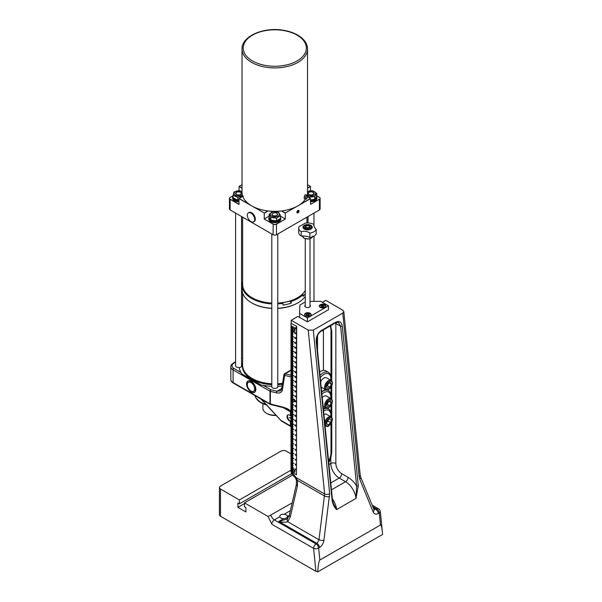 <?xml version="1.0" encoding="UTF-8"?>
<svg xmlns="http://www.w3.org/2000/svg" width="602" height="602" viewBox="0 0 602 602"><rect width="100%" height="100%" fill="white"/><g stroke="black" fill="none" stroke-linecap="round" stroke-linejoin="round"><path stroke-width="0.9" d="M293.814 331.047A1.49 0.858 -120 0 0 294.664 331.19C293.768 331.393 293.144 330.807 292.783 329.414L293.182 328.609A1.49 0.858 60 0 1 293.204 328.594A1.49 0.858 60 0 1 294.687 329.46A1.49 0.858 60 0 1 294.687 331.175A1.49 0.858 60 0 1 294.679 331.183A1.49 0.858 -120 0 0 294.664 329.467A1.49 0.858 -120 0 0 293.182 328.609A1.49 0.858 -120 0 0 292.873 329.294A1.49 0.858 -120 0 0 292.873 329.422M295.386 333.215L295.77 333.373L295.386 332.71L295.755 332.929L295.484 333.583M295.416 332.688L295.431 333.192M295.416 333.531L295.793 333.674M294.792 332.432L295.206 333.516L294.687 333.222L294.957 332.447L294.732 333.192L295.206 333.47M295.469 338.264L295.702 337.722L295.973 338.602L295.499 338.542L295.612 338.091L296.018 338.58M294.92 337.413L295.334 338.505L294.814 338.204L295.085 337.429L294.86 338.181L295.334 338.459M295.966 342.779L295.484 343.471L295.868 342.831L295.431 342.47L295.966 342.779M295.477 342.493L295.913 342.809L295.627 343.501M294.912 342.29L295.326 343.381L294.807 343.08L295.07 342.305L294.852 343.057L295.326 343.328M295.83 357.43L295.83 357.806M296.041 357.927L295.936 358.31L295.462 357.558L295.936 357.332L296.041 357.927M295.838 357.279L295.936 358.258M294.972 356.903L295.386 357.987L294.867 357.686L295.13 356.911L294.905 357.663L295.386 357.942M294.912 351.967L295.326 353.058L294.807 352.757L295.07 351.982L294.852 352.727L295.326 353.005M295.86 352.817L295.875 353.299L295.447 353.088L295.875 353.013L295.484 352.17L295.86 352.817M295.522 352.2L295.83 352.847M295.492 352.998L295.921 353.269M294.897 347.015L295.311 348.099L294.792 347.805L295.055 347.03L294.829 347.775L295.311 348.054M295.499 348.144L295.785 347.384L295.951 348.159L295.499 348.144L295.921 348.332M295.921 347.557L295.522 347.67M295.544 347.354L295.544 348.122M294.957 327.872L295.093 328.391L294.957 327.872M294.86 327.548L295.138 328.368M294.784 328.21L295.228 328.496M295.642 328.767L295.68 327.94M295.642 327.857L295.642 328.873L295.642 327.857L295.371 328.21L295.68 328.85L295.951 328.496M292.79 399.781L290.999 398.75L292.805 399.69M291.082 325.765L293.949 327.518L291.082 325.765M290.999 323.319L296.681 326.359L290.999 323.319L290.999 325.69L293.949 327.398M292.79 329.256L291.059 328.188M290.999 325.817L292.685 327.179L290.999 326.276L292.685 327.661L290.999 326.766L292.685 328.15L290.999 327.247L292.685 328.632L290.999 327.736L290.999 328.15L292.805 329.189M290.999 328.218L292.685 329.61L290.999 328.707L292.685 330.092L290.999 329.196L292.685 330.581L290.999 329.678L290.999 330.092L292.685 331.138L291.059 330.129M291.082 330.626L293.949 332.379L291.082 330.626M290.999 330.167L293.949 332.259M290.999 330.679L292.685 332.041L290.999 331.138L292.685 332.522L290.999 331.627L292.685 333.011L290.999 332.108L292.685 333.5L290.999 332.597L290.999 333.011L293.106 334.223L291.059 333.049M290.999 333.087L292.685 334.471L290.999 333.568L292.685 334.953L290.999 334.057L292.685 335.442L290.999 334.539L290.999 334.953L292.685 335.999L291.059 334.99M290.999 335.028L293.949 337.12L291.082 335.464M291.082 335.487L293.949 337.143M290.999 335.54L292.685 336.902L290.999 335.999L292.685 337.383L290.999 336.488L292.685 337.873L290.999 336.977L292.685 338.362L290.999 337.459L290.999 337.873L293.106 339.092L291.059 337.91M290.999 337.948L292.685 339.332L290.999 338.429L292.685 339.814L290.999 338.918L292.685 340.303L290.999 339.408L290.999 339.821L292.685 340.86L291.059 339.852M290.999 339.889L293.949 341.981L291.082 340.326M291.082 340.356L293.949 342.004M290.999 340.401L292.685 341.763L290.999 340.86L292.685 342.252L290.999 341.349L292.685 342.734L290.999 341.838L292.685 343.223L290.999 342.32L290.999 342.734L293.106 343.953L291.059 342.771M290.999 342.809L292.685 344.193L290.999 343.29L292.685 344.683L290.999 343.78L292.685 345.164L290.999 344.269L290.999 344.683L292.685 345.729L291.059 344.713M290.999 344.75L293.949 346.842L291.082 345.187M291.082 345.217L293.949 346.865M290.999 345.262L292.685 346.624L290.999 345.729L292.685 347.113L290.999 346.21L292.685 347.595L290.999 346.699L292.685 348.084L290.999 347.181L290.999 347.595L293.106 348.814L291.059 347.632M290.999 347.67L292.685 349.055L290.999 348.159L292.685 349.544L290.999 348.641L292.685 350.025L290.999 349.13L290.999 349.544L292.685 350.59L291.059 349.581M291.082 350.078L293.949 351.824L291.082 350.078M290.999 349.611L293.949 351.703M290.999 350.123L292.685 351.485L290.999 350.59L292.685 351.974L290.999 351.071L292.685 352.456L290.999 351.56L292.685 352.945L290.999 352.05L290.999 352.456L293.106 353.675L291.059 352.494M290.999 352.531L292.685 353.916L290.999 353.02L292.685 354.405L290.999 353.502L292.685 354.894L290.999 353.991L290.999 354.405L292.685 355.451L291.059 354.443M290.999 354.48L293.949 356.565L291.082 354.917M291.082 354.939L293.949 356.595M290.999 354.984L292.685 356.346L290.999 355.451L292.685 356.835L290.999 355.932L292.685 357.325L290.999 356.422L292.685 357.806L290.999 356.911L290.999 357.325L293.106 358.536L291.059 357.355M290.999 357.392L292.685 358.777L290.999 357.881L292.685 359.266L290.999 358.371L292.685 359.755L290.999 358.852L290.999 359.266L292.685 360.312L291.059 359.304M290.999 359.341L293.949 361.433L291.082 359.778M291.082 359.8L293.949 361.456M290.999 359.853L292.685 361.215L290.999 360.312L292.685 361.697L290.999 360.801L292.685 362.186L290.999 361.283L292.685 362.667L290.999 361.772L290.999 362.186L293.106 363.397L291.059 362.223M290.999 362.253L292.685 363.646L290.999 362.743L292.685 364.127L290.999 363.232L292.685 364.616L290.999 363.713L290.999 364.127L292.685 365.173L291.059 364.165M290.999 364.202L293.949 366.294L291.082 364.639M291.082 364.661L293.949 366.317M290.999 364.714L292.685 366.076L290.999 365.173L292.685 366.558L290.999 365.662L292.685 367.047L290.999 366.144L292.685 367.529L290.999 366.633L290.999 367.047L293.106 368.258L291.059 367.085M290.999 367.122L292.685 368.507L290.999 367.604L292.685 368.988L290.999 368.093L292.685 369.477L290.999 368.575L290.999 368.988L292.685 370.034L291.059 369.026M291.082 369.523L293.949 371.276L291.082 369.523M290.999 369.064L293.949 371.156M290.999 369.575L292.685 370.937L290.999 370.034L292.685 371.419L290.999 370.523L292.685 371.908L290.999 371.005L292.685 372.397L290.999 371.494L290.999 371.908L293.106 373.127L291.059 371.946M290.999 371.983L292.685 373.368L290.999 372.465L292.685 373.85L290.999 372.954L292.685 374.339L290.999 373.443L290.999 373.85L292.685 374.895L291.059 373.887M291.082 374.391L293.949 376.039L291.082 374.361M290.999 373.925L293.949 376.017M290.999 374.436L292.685 375.798L290.999 374.895L292.685 376.288L290.999 375.385L292.685 376.769L290.999 375.874L292.685 377.258L290.999 376.355L290.999 376.769L293.106 377.988L291.059 376.807M290.999 376.844L292.685 378.229L290.999 377.326L292.685 378.718L290.999 377.815L292.685 379.2L290.999 378.304L290.999 378.718L292.685 379.764L291.059 378.748M290.999 378.786L293.949 380.878L291.082 379.222M291.082 379.252L293.949 380.9M290.999 379.298L292.685 380.66L290.999 379.764L292.685 381.149L290.999 380.246L292.685 381.63L290.999 380.735L292.685 382.119L290.999 381.216L290.999 381.63L293.106 382.849L291.059 381.668M290.999 381.706L292.685 383.09L290.999 382.195L292.685 383.579L290.999 382.676L292.685 384.061L290.999 383.165L290.999 383.579L292.685 384.625L291.059 383.617M290.999 383.647L293.949 385.739L291.082 384.091M291.082 384.114L293.949 385.769M290.999 384.159L292.685 385.521L290.999 384.625L292.685 386.01L290.999 385.107L292.685 386.492L290.999 385.596L292.685 386.981L290.999 386.085L290.999 386.492L293.106 387.711L291.059 386.529M290.999 386.567L292.685 387.951L290.999 387.056L292.685 388.44L290.999 387.537L292.685 388.922L290.999 388.027L290.999 388.44L292.685 389.486L291.059 388.478M290.999 388.516L293.949 390.6L290.999 389.02L293.949 390.63M290.999 389.02L292.685 390.382L290.999 389.486L292.685 390.871L290.999 389.968L292.685 391.36L290.999 390.457L292.685 391.842L290.999 390.946L290.999 391.36L293.106 392.572L291.059 391.39M290.999 391.428L292.685 392.813L290.999 391.917L292.685 393.302L290.999 392.399L292.685 393.791L290.999 392.888L290.999 393.302L292.685 394.348L291.059 393.339M291.082 393.836L293.949 395.589L291.082 393.836M290.999 393.377L293.949 395.469M290.999 393.889L292.685 395.243L290.999 394.348L292.685 395.732L290.999 394.837L292.685 396.221L290.999 395.318L292.685 396.703L290.999 395.807L290.999 396.221L293.106 397.433L291.059 396.259M290.999 396.289L292.685 397.681L290.999 396.778L292.685 398.163L290.999 397.267L292.685 398.652L290.999 397.749L290.999 398.163L292.685 399.209L291.059 398.2M290.999 398.238L292.805 399.668M290.999 398.75L292.685 400.112L290.999 399.209L292.685 400.593L290.999 399.698L292.685 401.082L290.999 400.179L292.685 401.564L290.999 400.669L290.999 401.082L293.106 402.294L291.059 401.12M290.999 401.158L292.685 402.542L290.999 401.639L292.685 403.024L290.999 402.128L292.685 403.513L290.999 402.61L290.999 403.024L292.685 404.07L291.059 403.062M290.999 403.099L293.949 405.191L291.082 403.536M291.082 403.558L293.949 405.214M290.999 403.611L292.685 404.973L290.999 404.07L292.685 405.455L290.999 404.559L292.685 405.944L290.999 405.041L292.685 406.433L290.999 405.53L290.999 405.944L293.106 407.163L291.059 405.981M290.999 406.019L292.685 407.403L290.999 406.5L292.685 407.885L290.999 406.99L292.685 408.374L290.999 407.479L290.999 407.885L292.685 408.931L291.059 407.923M290.999 407.96L293.949 410.052L291.082 408.397M291.082 408.427L293.949 410.075M290.999 408.472L292.685 409.834L290.999 408.931L292.685 410.323L290.999 409.42L292.685 410.805L290.999 409.909L292.685 411.294L290.999 410.391L290.999 410.805L293.106 412.024L291.059 410.842M290.999 410.88L292.685 412.265L290.999 411.362L292.685 412.754L290.999 411.851L292.685 413.235L290.999 412.34L290.999 412.754L292.685 413.792L291.059 412.784M291.082 413.288L293.949 415.034L291.082 413.288M290.999 412.822L293.949 414.913M290.999 413.333L292.685 414.695L290.999 413.792L292.685 415.184L290.999 414.281L292.685 415.666L290.999 414.77L292.685 416.155L290.999 415.252L290.999 415.666L293.106 416.953L290.864 415.816L291.014 376.295M290.999 415.741L292.685 417.126L290.999 416.23L292.685 417.615L290.999 416.712L292.685 418.097L290.999 417.201L290.999 417.615L292.685 418.661L291.059 417.653M291.082 418.149L293.949 419.797L291.082 418.127M290.999 417.683L293.949 419.775M290.999 418.194L292.685 419.556L290.999 418.661L292.685 420.046L290.999 419.142L292.685 420.527L290.999 419.632L292.685 421.016L290.999 420.113L290.999 420.527L293.106 421.746L291.059 420.565M290.999 420.602L292.685 421.987L290.999 421.091L292.685 422.476L290.999 421.573L292.685 422.958L290.999 422.062L290.999 422.476L292.685 423.522L291.059 422.514M290.999 421.573L290.804 421.633A1.189 0.685 180 0 1 290.427 421.49L289.524 420.964A3.574 2.062 60 0 1 287.192 417.818A3.574 2.062 60 0 1 287.741 414.951A3.574 2.062 60 0 1 289.524 415.132L290.427 415.651A1.189 0.685 -0 0 0 290.804 415.801L290.864 415.816M290.999 422.551L293.949 424.636L291.082 422.988M291.082 423.01L293.949 424.666M290.999 423.055L292.685 424.418L290.999 423.522L292.685 424.907L290.999 424.004L292.685 425.396L290.999 424.493L292.685 425.877L290.999 424.982L290.999 425.396L293.106 426.607L291.059 425.426M290.999 425.463L292.685 426.848L290.999 425.953L292.685 427.337L290.999 426.434L292.685 427.826L290.999 426.923L290.999 427.337L292.685 428.383L291.059 427.375M290.864 421.648L291.059 426.404M290.999 427.412L293.949 429.504L291.082 427.849M291.082 427.871L293.949 429.527M290.999 427.924L292.685 429.279L290.999 428.383L292.685 429.768L290.999 428.872L292.685 430.257L290.999 429.354L292.685 430.739L290.999 429.843L290.999 430.257L293.106 431.468L291.059 430.295M290.999 430.325L292.685 431.717L290.999 430.814L292.685 432.198L290.999 431.303L292.685 432.687L290.999 431.784L290.999 432.198L292.685 433.244L291.059 432.236M291.082 432.733L293.949 434.486L291.082 432.733M290.999 432.274L293.949 434.366M290.999 432.785L292.685 434.147L290.999 433.244L292.685 434.629L290.999 433.733L292.685 435.118L290.999 434.215L292.685 435.6L290.999 434.704L290.999 435.118L293.106 436.33L291.059 435.156M290.999 435.186L292.685 436.578L290.999 435.675L292.685 437.06L290.999 436.164L292.685 437.549L290.999 436.646L290.999 437.06L292.685 438.106L291.059 437.097M291.082 437.594L293.949 439.347L291.082 437.594M290.999 437.135L293.949 439.227M290.999 437.646L292.685 439.008L290.999 438.106L292.685 439.49L290.999 438.595L292.685 439.979L290.999 439.076L292.685 440.468L290.999 439.565L290.999 439.979L293.106 441.191L291.059 440.017M290.999 440.054L292.685 441.439L290.999 440.536L292.685 441.921L290.999 441.025L292.685 442.41L290.999 441.507L290.999 441.921L292.685 442.967L291.059 441.958M290.999 441.996L293.949 444.088L291.082 442.432M291.082 442.455L293.949 444.11M290.999 442.508L292.685 443.87L290.999 442.967L292.685 444.351L290.999 443.456L292.685 444.84L290.999 443.945L292.685 445.329L290.999 444.426L290.999 444.84L293.106 446.059L291.059 444.878M290.999 444.916L292.685 446.3L290.999 445.397L292.685 446.789L290.999 445.886L292.685 447.271L290.999 446.375L290.999 446.789L292.685 447.828L291.059 446.819M290.999 446.857L293.949 448.949L291.082 447.294M291.082 447.324L293.949 448.972M290.999 447.369L292.685 448.731L290.999 447.828L292.685 449.22L290.999 448.317L292.685 449.702L290.999 448.806L292.685 450.191L290.999 449.288L290.999 449.702L293.106 450.921L291.059 449.739M290.999 449.777L292.685 451.161L290.999 450.266L292.685 451.651L290.999 450.747L292.685 452.132L290.999 451.237L290.999 451.651L292.685 452.696L291.059 451.688M290.999 451.718L293.949 453.81L290.999 452.23L293.949 453.833M290.999 452.23L292.685 453.592L290.999 452.696L292.685 454.081L290.999 453.178L292.685 454.563L290.999 453.667L292.685 455.052L290.999 454.149L290.999 454.563L293.106 455.782L291.059 454.6M290.999 454.638L292.685 456.023L290.999 455.127L292.685 456.512L290.999 455.609L292.685 456.993L290.999 456.098L290.999 456.512L292.685 457.558L291.059 456.549M291.082 457.046L293.949 458.792L291.082 457.046M290.999 456.587L293.949 458.671M290.999 457.091L292.685 458.453L290.999 457.558L292.685 458.942L290.999 458.039L292.685 459.424L290.999 458.528L292.685 459.913L290.999 459.017L290.999 459.424L293.106 460.643L291.059 459.461M290.999 459.499L292.685 460.884L290.999 459.988L292.685 461.373L290.999 460.47L292.685 461.862L290.999 460.959L290.999 461.373L292.685 462.419L291.059 461.41M290.999 461.448L293.949 463.532L291.082 461.884M291.082 461.907L293.949 463.563M290.999 461.952L292.685 463.314L290.999 462.419L292.685 463.803L290.999 462.9L292.685 464.292L290.999 463.389L292.685 464.774L290.999 463.879L290.999 464.292L293.106 465.504L291.059 464.323M290.999 464.36L292.685 465.745L290.999 464.849L292.685 466.234L290.999 465.338L292.685 466.723L290.999 465.82L290.999 466.234L292.685 467.28L291.059 466.272M290.999 466.309L293.949 468.401L291.082 466.746M291.082 466.768L293.949 468.424M292.79 470.26L291.059 469.191M290.999 466.821L292.685 468.183L290.999 467.28L292.685 468.665L290.999 467.769L292.685 469.154L290.999 468.251L292.685 469.635L290.999 468.74L290.999 469.154L292.805 470.192M290.999 469.221L292.685 470.613L290.999 469.711L292.685 471.095L290.999 470.2L292.685 471.584L290.999 470.681L290.999 471.095L292.685 472.141L291.059 471.133M295.838 362.193L296.011 362.855L295.499 362.803L295.936 362.855L295.755 362.404M295.725 362.886L295.672 362.472M295.499 362.803L296.026 362.983M294.98 361.697L295.394 362.788L294.875 362.487L295.183 361.689L295.394 362.69M296.049 367.912L295.529 367.724L295.717 366.889L296.049 367.912M295.635 366.942L295.943 367.506M295.86 367.551L296.049 367.927M295.416 367.551L294.897 367.363L295.003 366.573L295.311 367.137M295.228 367.19L295.085 366.528M296.011 372.796L295.77 371.78L296.011 372.796L295.597 372.661M295.597 371.908L295.748 372.646M295.416 372.442L294.897 372.254L295.003 371.464L294.98 372.209L295.416 372.457L295.311 372.028M295.228 372.081L295.085 371.419M295.951 382.059L295.785 381.593L296.064 382.097L295.59 382.368L296.033 382.104L295.612 381.465M295.68 381.42L295.695 381.916M295.59 382.368L296.056 382.398M295.386 382.15L295.153 381.134L295.386 382.15L294.972 382.007M294.972 381.262L295.13 381.999M296.033 387.206L295.507 386.431L296.018 386.717L295.763 387.342L296.124 387.154M295.59 386.386L295.845 387.289M295.356 386.981L295.115 385.965L295.356 386.981L294.942 386.845M294.942 386.093L295.093 386.83M295.499 391.165L296.018 391.368L295.672 392.12L295.499 391.052L296.033 391.36L295.717 392.045M295.356 391.834L295.115 390.826L295.356 391.834L294.942 391.699M294.942 390.946L295.093 391.691M295.838 405.989L295.838 406.365M296.049 406.485L295.951 406.869L295.469 406.252L295.845 405.838L295.951 406.531M295.853 405.838L295.951 406.771M295.356 406.425L295.115 405.409L295.356 406.425L294.942 406.282M294.942 405.537L295.093 406.275M295.845 410.797L295.951 411.64L295.725 410.993M295.732 411.49L295.687 411.076M295.514 411.414L296.033 411.587M295.364 411.271L295.13 410.255L295.364 411.271L294.95 411.128M294.95 410.383L295.108 411.121M296.003 416.516L295.484 416.328L295.672 415.493L296.003 416.516M295.59 415.538L295.898 416.102M295.815 416.155L296.003 416.531M295.326 416.14L295.093 415.124L295.326 416.14L294.92 416.005M294.92 415.252L295.07 415.99M296.011 421.4L295.77 420.392L296.011 421.4L295.597 421.265M295.597 420.512L295.748 421.249M295.379 421.039L295.138 420.023L295.379 421.039L294.965 420.896M294.965 420.151L295.115 420.888M295.657 430.535L295.687 430.137M295.319 430.445L295.74 430.581L295.499 429.963L295.778 430.573L295.304 430.851L295.763 430.881M295.394 429.896L295.401 430.4M295.605 434.855L295.574 435.291M295.522 435.728L295.462 435.163L295.875 435.645M295.326 435.329L295.514 434.81L295.853 435.156M295.236 439.633L295.755 439.836L295.401 440.589L295.236 439.52L295.77 439.829L295.447 440.513M295.59 454.487L295.59 454.864M295.8 454.984L295.702 455.368L295.221 454.758L295.597 454.337L295.702 455.029M295.605 454.337L295.702 455.27M295.582 459.296L295.68 460.139L295.454 459.492M295.469 459.988L295.416 459.582M295.243 459.913L295.763 460.086M295.364 464.044L295.778 465.135L295.258 464.834L295.567 464.037L295.258 464.699M295.341 464.654L295.778 465.037M295.725 469.838L295.311 468.86L295.725 469.838M295.311 468.95L295.462 469.688M295.311 469.703L295.725 469.846M295.672 449.927L295.687 450.401L295.258 450.198L295.732 450.1L295.296 449.28L295.672 449.927M295.379 449.333L295.687 449.927M295.258 450.198L295.77 450.356M295.529 445.45L295.71 445.059L295.717 445.57L295.416 445.314M295.341 445.36L295.341 444.592L295.702 445.074M295.8 444.743L295.364 444.886M295.251 444.946L295.627 444.6M295.334 444.901L295.8 445.525M295.341 425.87L295.108 424.854L295.341 425.87L294.927 425.727M294.927 424.982L295.085 425.719M295.748 426.118L295.958 425.441M295.748 425.215L295.748 426.224L295.748 425.215L295.838 426.178L296.101 425.825M295.838 425.162L296.018 425.87M293.189 399.103A1.49 0.858 60 0 1 293.204 399.096A1.49 0.858 60 0 1 294.942 400.586L295.093 401.414M293.814 401.549A1.49 0.858 -120 0 0 294.664 401.692A1.49 0.858 60 0 1 294.679 401.684A1.49 0.858 60 0 0 294.829 401.557A1.49 0.858 60 0 0 294.942 401.353A1.49 0.858 60 0 1 294.942 401.353A1.49 0.858 60 0 0 294.965 400.684A1.49 0.858 60 0 0 294.942 400.586L295.115 400.548M294.942 401.421L295.356 401.564M295.74 401.79L295.552 400.804L296.011 401.067M295.514 401.722L296.026 401.88M295.401 396.741L295.161 395.725L295.401 396.741L294.988 396.605M294.988 395.853L295.138 396.59M295.815 396.996L295.996 396.605L296.003 397.117L295.702 396.861M295.635 396.906L295.635 396.139L295.996 396.62M296.094 396.289L295.657 396.432M295.717 396.093L296.094 397.072M295.409 377.266L294.89 377.078L294.995 376.288L295.296 376.852M295.213 376.905L295.078 376.242M295.778 377.507L295.981 376.829M295.778 376.596L295.778 377.612L295.778 376.596L295.507 376.95L295.86 377.559L296.124 377.213M295.86 376.551L296.041 377.258M296.681 326.359L296.47 474.782L296.47 326.48M296.47 474.782L290.999 471.622L290.999 471.17M291.21 471.742L291.917 474.338L295.454 477.95L296.47 480.434L296.342 484.693A3.574 1.37 12.9 0 0 297.403 486.032L297.584 480.449L296.47 480.426M322.371 302.294L325.735 300.353L342.749 310.173L343.802 311.527L342.764 313.1L313.288 330.114L308.216 330.107L291.21 320.287L291.21 323.199M308.909 315.463L308.698 313.958L309.563 314.816L308.698 315.674L306.982 315.674L306.125 314.816L306.982 313.958L308.698 313.958M308.698 315.17L306.982 315.17L306.982 313.958M305.635 315.967A2.98 1.716 180 0 1 304.86 314.816A2.98 1.716 180 0 1 307.84 313.093A2.98 1.716 180 0 1 310.82 314.816A2.98 1.716 180 0 1 310.045 315.967M299.63 317.367L307.419 321.867L307.419 317.976L299.63 313.476L299.63 317.367M310.015 305.063A2.829 1.633 180 0 1 310.459 305.944A2.829 1.633 180 0 1 307.63 307.577A2.829 1.633 180 0 1 304.8 305.944A2.829 1.633 180 0 1 305.252 305.063M310.158 313.236A3.273 1.889 180 0 1 311.114 314.568A3.273 1.889 180 0 1 307.84 316.464A3.273 1.889 180 0 1 304.567 314.568A3.273 1.889 180 0 1 306.591 312.822A3.273 1.889 180 0 1 310.158 313.236M324.892 304.725A3.273 1.889 180 0 1 325.855 306.064A3.273 1.889 180 0 1 322.582 307.953A3.273 1.889 180 0 1 319.301 306.064A3.273 1.889 180 0 1 321.325 304.319A3.273 1.889 180 0 1 324.892 304.725M310.015 301.414L320.685 301.324L328.474 305.816L328.474 309.706L307.419 321.867M328.474 305.816L307.419 317.976M299.63 313.476L299.841 305.086L305.252 301.971M291.21 320.287L297.817 316.464L300.263 317.728M331.777 422.341L331.777 452.621L330.791 457.783A14.884 8.594 -60 0 1 328.737 462.577M330.317 325.863A14.884 8.594 -60 0 1 330.791 326.705L331.777 331.062L331.777 381.051M331.777 385.874L331.777 399.284M331.777 404.108L331.777 417.517M319.843 560.026L380.479 525.012C381.224 524.718 381.849 527.006 382.36 531.882L382.579 534.463L317.736 571.9C318.255 564.744 318.955 560.786 319.843 560.026L318.639 548.001L319.519 547.489C321.897 545.939 323.357 543.546 323.914 540.318A3.574 1.121 -172.6 0 1 318.992 539.768L317.013 543.478L316.133 543.99L274.369 519.88L279.787 516.749C279.84 514.921 281.277 514.093 284.099 514.258A3.868 2.235 180 0 1 287.5 516.426C287.297 517.743 285.98 518.503 283.55 518.706A3.868 2.235 180 0 1 279.787 516.749L279.757 516.463M289.284 515.395L287.5 516.471M287.523 518.879L278.831 521.43C282.428 522.318 285.416 522.423 287.794 521.753L290.322 516.862L297.403 486.032M328.609 461.267A14.884 8.594 120 0 0 331.002 452.17L331.002 423.755M331.002 416.847L331.002 405.522M331.002 398.614L331.002 387.282M331.002 380.381L331.002 330.618A14.884 8.594 120 0 0 330.009 326.043M317.525 335.412L317.525 350.642M323.417 370.463L323.417 331.348A4.169 2.408 120 0 0 323.123 330.024M244.472 503.588L237.94 507.358L237.94 502.979L239.415 503.829L239.415 499.938L291.029 470.139M291.436 473.797L239.415 503.829M292.79 474.955L244.472 502.858L244.472 506.749L245.94 507.599L245.94 511.978L237.94 507.358M239.415 499.938L220.467 489.005A3.574 2.062 180 0 1 219.421 487.545A3.574 2.062 180 0 1 220.467 486.085L281.104 451.079A3.574 2.062 180 0 1 286.153 451.079L290.999 453.87M292.158 502.903L268.146 516.531L244.472 502.858M219.421 487.545L219.421 514.77A3.574 2.062 0 0 0 220.467 516.23L315.907 571.328L317.736 571.9M342.764 313.1L359.146 476.641A3.574 1.798 -5.7 0 0 360.199 475.189L360.568 476.799A3.574 2.318 -22.2 0 0 360.568 476.792A3.574 2.318 -22.2 0 0 360.545 476.739M330.791 457.783L330.791 463.472A11.912 6.878 -120 0 0 339.212 478.063L345.54 481.713A14.884 8.594 60 0 1 355.985 498.418L358.288 485.829L342.282 326.073C341.484 321.897 339.28 320.625 335.668 322.251L321.348 330.513C317.818 333.019 316.095 336.556 316.178 341.146L332.184 500.902A1.189 0.602 -5.7 0 0 332.53 500.42L333.463 503.739L336.616 509.601L355.985 498.418L356.61 485.949A1.189 0.602 -5.7 0 0 358.288 485.829M323.914 540.318L329.67 493.655A3.574 1.798 174.3 0 1 324.636 494.024L318.992 539.768L287.794 521.753A3.574 2.25 44.7 0 1 287.673 518.698A3.574 2.25 44.7 0 1 287.711 518.661M332.53 500.42L316.524 340.664A1.189 0.602 174.3 0 1 316.524 340.664A1.189 0.602 174.3 0 1 316.178 341.146M335.668 322.251A1.189 0.685 -120 0 1 335.427 322.92C335.081 322.499 339.302 322.175 338.617 322.627L340.604 326.194A1.189 0.602 -5.7 0 0 342.282 326.073M268.146 516.531L271.841 524.252A3.574 2.062 -60 0 1 274.369 519.88A5.358 3.093 -120 0 1 270.877 515.184M296.342 484.663A3.574 1.37 12.9 0 0 296.334 484.685L289.261 515.515M286.838 519.323L289.261 515.523A3.574 1.37 12.9 0 0 290.322 516.862M329.61 496.642A3.574 1.121 -172.6 0 1 324.689 496.093L297.584 480.449L295.906 477.431L295.447 477.943M359.146 476.641L359.77 479.237A3.574 2.318 -22.2 0 0 360.568 476.799L373.917 509.465A3.574 2.318 -22.2 0 0 373.917 509.465L373.917 509.563M359.77 479.237L373.112 511.911A3.574 2.318 -22.2 0 0 373.917 509.473M372.781 506.681L376.762 508.983L373.977 509.601M320.369 307.456A2.98 1.716 180 0 1 319.602 306.305A2.98 1.716 180 0 1 322.582 304.589A2.98 1.716 180 0 1 325.554 306.305L325.554 306.847M325.554 306.305A2.98 1.716 180 0 1 324.787 307.456M324.064 305.808L324.064 306.802L322.582 307.298L321.092 306.802L321.092 305.808L322.582 305.312L324.064 305.808L324.064 306.802M324.064 307.028L322.582 306.531L321.092 307.028M321.092 306.802L321.092 305.808M322.582 306.531L322.582 305.312M293.204 469.598L293.182 469.613A1.49 0.858 60 0 1 293.204 469.598A1.49 0.858 60 0 1 294.687 470.463A1.49 0.858 60 0 1 294.687 472.179A1.49 0.858 60 0 1 294.679 472.186A1.49 0.858 -120 0 0 294.664 470.471A1.49 0.858 -120 0 0 293.182 469.613A1.49 0.858 -120 0 0 292.873 470.297A1.49 0.858 -120 0 0 292.873 470.425M306.486 198.961L304.228 198.818L304.266 196.809L305.079 194.755L307.231 195.033L307.381 196.079A2.084 0.655 103.4 0 0 307.344 195.552A2.084 0.655 103.4 0 0 307.012 195.101L307.381 196.079A2.084 0.655 103.4 0 1 306.96 198.111A2.084 0.655 103.4 0 1 306.546 198.886L306.162 199.164A2.084 0.655 103.4 0 0 306.546 198.886M305.598 199.142L305.786 198.178A2.084 0.655 103.4 0 0 306.162 199.164M305.786 198.178L306.215 196.147A2.084 0.655 103.4 0 0 305.786 198.178M304.266 196.809L305.635 197.132M306.215 196.147L306.448 195.078L307.012 195.101A2.084 0.655 103.4 0 0 306.215 196.147M305.079 194.755L306.448 195.078M305.44 199.104A32.749 18.91 180 0 1 299.834 204.627A32.749 18.91 180 0 1 295.891 206.907A32.749 18.91 180 0 1 281.706 210.926A32.749 18.91 180 0 1 267.867 210.926A32.749 18.91 180 0 1 262.254 209.91A32.749 18.91 180 0 1 253.683 206.907A32.749 18.91 180 0 1 249.74 204.627A32.749 18.91 180 0 1 242.772 196.44A32.749 18.91 180 0 1 242.034 192.444L242.034 49.01A32.749 18.91 -0 0 0 262.254 66.476A32.749 18.91 -0 0 0 307.539 49.01C307.374 43.826 304.469 39.416 298.803 35.766C294.431 33.012 289.156 31.161 282.985 30.205C263.413 26.864 241.507 36.308 242.034 49.01M307.539 49.01L307.539 192.444A32.749 18.91 180 0 1 307.231 195.04M307.329 196.741L310.406 198.525L299.834 204.627M267.867 210.926L264.263 213.01L253.683 206.907M249.74 204.627L239.167 198.525L242.772 196.44M295.891 206.907L285.31 213.01L281.706 210.926M307.539 184.709L310.406 186.364L307.539 188.027M242.034 188.027L239.167 186.364L242.034 184.709M310.406 186.364L310.579 190.744M316.772 195.778L319.421 197.305A2.385 1.377 180 0 1 320.121 198.276A2.385 1.377 180 0 1 319.421 199.254L310.579 204.356L310.406 198.525M319.421 199.254L319.421 209.947A2.385 1.377 -0 0 0 320.121 208.977L320.121 198.276M319.421 209.947L276.468 234.742L276.468 224.147L285.31 219.038L276.386 223.997A2.265 1.309 180 0 1 273.188 223.997L264.263 219.038L273.105 224.147A2.385 1.377 -0 0 0 276.468 224.147L276.386 223.997M273.188 223.997L273.105 234.742A2.385 1.377 -0 0 0 276.468 234.742M273.105 234.742L230.152 209.947L230.152 199.345L238.994 204.454L238.994 198.622L264.263 213.01M238.994 204.259L230.235 199.202A2.265 1.309 180 0 1 230.235 197.358L230.152 197.403A2.385 1.377 -0 0 0 229.452 198.374L229.452 208.977A2.385 1.377 -0 0 0 230.152 209.947M264.263 219.038L264.263 213.206L268.146 210.963M248.393 212.852L249.025 212.483A5.207 3.01 60 0 1 254.232 215.493A5.207 3.01 60 0 1 254.232 221.513L253.6 221.875A5.207 3.01 60 0 1 250.349 221.175A5.207 3.01 60 0 1 247.482 216.607A5.207 3.01 60 0 1 248.393 212.852A5.207 3.01 60 0 1 253.6 215.855A5.207 3.01 60 0 1 253.6 221.875M307.539 188.215L310.579 186.462M238.994 190.676L239.167 186.364M238.994 186.462L242.034 188.215M281.427 210.963L285.31 213.206L285.31 219.038M285.31 213.01L310.579 198.622M297.945 212.845A1.467 0.843 -60 0 1 297.215 212.92A1.467 0.843 -60 0 1 297.215 211.227A1.467 0.843 -60 0 1 298.675 210.384A1.467 0.843 -60 0 1 298.901 211.558A1.467 0.843 -60 0 1 297.945 212.845M230.235 197.358L233.207 195.642M229.452 198.374A2.385 1.377 -0 0 0 230.152 199.345L230.235 199.202M238.994 201.708A5.952 3.439 180 0 1 237.173 201.617A5.952 3.439 180 0 1 232.62 198.276L232.62 197.546A5.952 3.439 -0 0 0 237.173 200.887A5.952 3.439 -0 0 0 238.994 200.978M285.228 218.895L280.487 216.156M269.086 216.156L264.346 218.895M280.743 218.458L280.743 219.188A5.952 3.439 180 0 1 280.69 219.632A5.952 3.439 180 0 1 274.399 222.62A5.952 3.439 180 0 1 268.831 219.188L268.831 218.458A5.952 3.439 -0 0 0 274.399 221.89A5.952 3.439 -0 0 0 280.69 218.902A5.952 3.439 -0 0 0 280.743 218.458A5.952 3.439 -0 0 0 280.487 217.457M310.579 200.978A5.952 3.439 -0 0 0 315.012 200.09A5.952 3.439 -0 0 0 316.953 197.546L316.953 198.276A5.952 3.439 180 0 1 315.012 200.82A5.952 3.439 180 0 1 310.579 201.708M297.93 212.815A1.467 0.843 -60 0 1 297.915 212.83A1.467 0.843 -60 0 1 297.2 212.905M298.66 210.376A1.467 0.843 -60 0 1 298.953 211.031A1.467 0.843 -60 0 1 298.953 211.054L298.953 211.069A1.422 0.82 -60 0 1 297.945 212.807L297.945 212.807A1.422 0.82 -60 0 1 296.952 212.07A1.422 0.82 -60 0 1 298.216 210.376A1.422 0.82 -60 0 1 298.953 211.069M291.33 303.092A32.749 18.91 180 0 1 283.075 305.063L282.729 302.64A31.861 18.391 -0 0 0 290.984 300.661L291.33 303.092L289.855 301.03M271.811 303.069A32.154 18.564 180 0 1 252.05 297.712L252.05 297.712A32.154 18.564 180 0 1 242.629 284.58L242.629 217.149M305.252 290.533A32.154 18.564 180 0 1 297.523 297.712A32.154 18.564 180 0 1 277.763 303.069M271.811 303.137A31.861 18.391 180 0 1 252.261 297.832L252.261 297.832A31.861 18.391 180 0 1 252.155 297.772M282.729 302.64A31.861 18.391 180 0 1 277.763 303.137M297.418 297.772A31.861 18.391 180 0 1 297.313 297.832A31.861 18.391 180 0 1 290.984 300.661M291.33 301.391A32.749 18.91 -0 0 0 303.054 294.619L302.776 294.31A32.455 18.737 180 0 1 291.217 300.985M302.776 294.31L302.294 294.197M282.963 302.957A32.455 18.737 180 0 1 277.763 303.483M271.811 303.483A32.455 18.737 180 0 1 242.629 282.293M242.629 281.48A32.749 18.91 -0 0 0 242.034 285.07A32.749 18.91 -0 0 0 271.811 303.897M277.763 303.897A32.749 18.91 -0 0 0 283.075 303.363M305.252 296.395A32.749 18.91 180 0 1 297.945 302.814A32.749 18.91 180 0 1 277.763 308.277M271.811 308.277A32.749 18.91 180 0 1 251.628 302.814A32.749 18.91 180 0 1 242.034 289.442L242.034 285.07M305.252 293.716A32.749 18.91 180 0 1 303.054 296.319L303.054 294.619M251.734 302.874A32.455 18.737 -0 0 0 251.839 302.934A32.455 18.737 -0 0 0 271.811 308.344M277.763 308.344A32.455 18.737 -0 0 0 297.734 302.934A32.455 18.737 -0 0 0 297.839 302.874M305.252 291.263L304.853 291.172M251.945 302.994A32.154 18.564 -0 0 0 271.811 308.42M277.763 308.42A32.154 18.564 -0 0 0 297.629 302.994M271.811 383.783A32.154 18.564 180 0 1 252.05 378.425A32.154 18.564 180 0 1 248.024 375.588A32.154 18.564 180 0 1 242.629 365.294L242.629 293.031M282.571 383.308A32.154 18.564 180 0 1 277.763 383.783M282.564 383.376A31.861 18.391 180 0 1 277.763 383.85M271.811 383.85A31.861 18.391 180 0 1 252.261 378.545A31.861 18.391 180 0 1 252.155 378.485M271.811 384.196A32.455 18.737 180 0 1 251.839 378.786A32.455 18.737 180 0 1 242.335 365.534A32.455 18.737 180 0 1 242.629 363.006M282.504 383.737A32.455 18.737 180 0 1 277.763 384.196M271.811 384.686A32.455 18.737 180 0 1 251.839 379.275A32.455 18.737 180 0 1 242.335 366.024A32.455 18.737 180 0 1 242.335 365.783M282.428 384.234A32.455 18.737 180 0 1 277.763 384.686M297.237 212.265L298.14 210.723L298.652 211.031L298.457 211.957L297.749 212.574L297.237 212.265M298.133 210.73L298.652 211.031M297.433 211.362L298.457 211.957M241.552 358.348L242.629 357.693L241.552 358.31M241.552 216.532L241.552 366.024A2.98 1.716 180 0 1 239.212 367.702M271.811 386.341A35.729 20.626 180 0 1 263.059 385.265L261.268 385.122L241.711 373.827L241.033 372.548A35.729 20.626 180 0 1 239.175 367.461A2.98 1.716 180 0 1 235.593 365.783L235.593 213.093M282.15 385.965A35.729 20.626 180 0 1 277.763 386.341M281.638 389.216L280.524 390.788L276.943 391.247A1.189 0.376 103.7 0 0 276.484 392.85C279.734 393.43 281.691 392.489 282.353 390.028L284.663 375.4L290.864 376.92M290.999 375.227L285.13 373.797A1.189 0.376 103.7 0 0 284.663 375.4A1.189 0.73 -171 0 1 283.948 374.579L281.638 389.208A1.189 0.73 9 0 0 282.353 390.028M290.999 418.533L289.103 417.442L290.999 418.435M289.103 417.442L290.999 418.292M287.959 414.853A3.574 2.062 -120 0 0 287.673 417.765A3.574 2.062 -120 0 0 289.946 420.723L290.999 421.332M281.36 420.948L261.742 399.495M256.181 398.283A19.61 11.318 -0 0 0 263.066 403.784A19.61 11.318 -0 0 0 266.475 404.965M290.804 415.801L290.804 411.911C290.277 410.015 287.357 408.329 282.045 406.854A1.189 0.376 103.7 0 0 282.225 407.373L288.11 409.623L290.427 411.76L290.427 415.651M251.207 392.037A6.547 3.785 60 0 1 246.925 386.266A6.547 3.785 60 0 1 247.934 381.013A6.547 3.785 60 0 1 254.48 384.798A6.547 3.785 60 0 1 254.48 392.361A6.547 3.785 60 0 1 251.207 392.037M248.152 380.908A6.547 3.785 -120 0 0 247.407 386.213A6.547 3.785 -120 0 0 251.628 391.797A6.547 3.785 -120 0 0 254.684 392.226M248.393 382.3L249.025 381.931A5.207 3.01 60 0 1 254.232 384.941A5.207 3.01 60 0 1 254.232 390.954L253.6 391.323A5.207 3.01 60 0 1 247.941 387.432A5.207 3.01 60 0 1 248.393 382.3A5.207 3.01 60 0 1 253.6 385.303A5.207 3.01 60 0 1 253.6 391.323M277.763 233.997L277.763 386.687A2.98 1.716 180 0 1 274.783 388.41A2.98 1.716 180 0 1 271.811 386.687L271.811 233.997M233.207 196.056A5.952 3.439 -0 0 0 232.62 197.546M238.994 200.564A5.659 3.266 180 0 1 237.241 200.481A5.659 3.266 180 0 1 233.207 196.275M316.953 197.546A5.952 3.439 -0 0 0 316.637 196.448M316.539 196.651A5.659 3.266 180 0 1 314.808 199.721A5.659 3.266 180 0 1 310.579 200.564M269.229 217.224A5.952 3.439 -0 0 0 268.831 218.458M280.434 218.406A5.659 3.266 180 0 1 280.397 218.631A5.659 3.266 180 0 1 273.729 221.423A5.659 3.266 180 0 1 269.305 217.412M243.261 196.041L237.895 197.373L233.207 195.364L233.207 198.035L237.895 200.052L238.994 200.007M233.207 195.364L233.885 192.008L239.25 190.676L242.034 191.511M237.895 197.373L237.895 200.052M242.034 191.707A4.553 2.634 -0 0 0 234.554 192.181A4.553 2.634 -0 0 0 238.046 196.026A4.553 2.634 -0 0 0 242.313 194.92M235.615 193.219A2.98 1.716 -0 0 0 236.466 194.634A2.98 1.716 -0 0 0 241.093 194.333A2.98 1.716 -0 0 0 239.566 191.797A2.98 1.716 -0 0 0 235.615 193.219M236.639 192.347A2.792 1.61 -0 0 0 236.601 192.369A2.792 1.61 -0 0 0 236.601 194.642A2.792 1.61 -0 0 0 240.544 194.642A2.792 1.61 -0 0 0 240.544 192.369A2.792 1.61 -0 0 0 240.507 192.347M236.676 194.514A2.679 1.55 180 0 1 236.676 192.324A2.679 1.55 180 0 1 240.469 192.324A2.679 1.55 180 0 1 240.469 194.514A2.679 1.55 180 0 1 236.676 194.514M314.68 199.322L316.772 196.169L316.772 193.498L314.68 196.643L314.68 199.322L310.579 199.992M314.68 196.643L308.909 197.178L308.909 197.652M307.321 191.398L313.093 190.872L316.772 193.498M308.909 197.178L307.366 195.718M307.261 194.92A4.553 2.634 -0 0 0 313.687 195.537A4.553 2.634 -0 0 0 314.605 191.812A4.553 2.634 -0 0 0 308.134 191.376A4.553 2.634 -0 0 0 307.539 191.707M313.311 192.331A2.98 1.716 -0 0 0 309.007 192.136A2.98 1.716 -0 0 0 308.894 194.634A2.98 1.716 -0 0 0 312.995 194.694A2.98 1.716 -0 0 0 313.311 192.331M309.067 192.347A2.792 1.61 -0 0 0 309.029 192.369A2.792 1.61 -0 0 0 309.029 194.642A2.792 1.61 -0 0 0 312.972 194.642A2.792 1.61 -0 0 0 312.972 192.369A2.792 1.61 -0 0 0 312.935 192.347M309.104 194.514A2.679 1.55 180 0 1 309.104 192.324A2.679 1.55 180 0 1 312.897 192.324A2.679 1.55 180 0 1 312.897 194.514A2.679 1.55 180 0 1 309.104 194.514M269.086 214.184L269.086 216.855L270.817 220.084L276.514 220.829L280.487 218.353L280.487 215.682L276.514 218.157L270.817 217.405L269.086 214.184L273.06 211.708L278.756 212.453L280.487 215.682M270.817 217.405L270.817 220.084M276.514 218.157L276.514 220.829M276.137 216.833A4.553 2.634 -0 0 0 277.883 212.393A4.553 2.634 -0 0 0 270.343 213.74A4.553 2.634 -0 0 0 276.137 216.833M271.946 214.831A2.98 1.716 -0 0 0 272.683 215.539L271.946 214.831M272.856 213.251A2.792 1.61 -0 0 0 272.811 213.274A2.792 1.61 -0 0 0 272.811 215.554A2.792 1.61 -0 0 0 276.762 215.554A2.792 1.61 -0 0 0 276.762 213.274A2.792 1.61 -0 0 0 276.717 213.251M272.894 215.418A2.679 1.55 180 0 1 272.894 213.228A2.679 1.55 180 0 1 276.679 213.228A2.679 1.55 180 0 1 276.679 215.418A2.679 1.55 180 0 1 272.894 215.418M319.67 372.006A11.017 6.359 -60 0 1 325.983 370.945L328.511 372.405A11.017 6.359 120 0 0 320.001 375.377M321.626 391.593A11.017 6.359 120 0 0 323.003 390.939L323.838 390.457A9.828 5.674 -60 0 1 321.603 391.323M320.234 377.665A9.828 5.674 -60 0 1 327.247 373.473A9.828 5.674 -60 0 1 330.791 378.425L330.791 377.446A11.017 6.359 120 0 0 328.511 372.405M330.791 378.425A9.828 5.674 -60 0 1 330.641 380.171M325.283 389.449A9.828 5.674 -60 0 1 323.838 390.457M320.655 381.901A5.358 3.093 -60 0 1 326.525 377.793L331.07 380.419A5.358 3.093 120 0 0 326.186 382.774A5.358 3.093 120 0 0 324.99 388.952A5.358 3.093 120 0 0 325.712 389.697L321.175 387.086M327.541 388.463L326.472 386.567L327.819 383.451L330.25 382.24L331.318 384.136L329.964 387.252L327.541 388.463M326.713 386.01L327.443 385.792L328.797 382.676M329.061 382.834L331.318 384.136M327.443 385.792L329.964 387.252M321.882 394.107A9.828 5.674 -60 0 1 330.791 396.658L330.791 395.68A11.017 6.359 120 0 0 328.511 390.638A11.017 6.359 120 0 0 321.679 392.083M330.791 396.658A9.828 5.674 -60 0 1 330.641 398.404M325.283 407.682A9.828 5.674 -60 0 1 323.838 408.69A9.828 5.674 -60 0 1 323.364 408.946M322.236 397.636A5.358 3.093 -60 0 1 326.525 396.026L331.07 398.652A5.358 3.093 120 0 0 326.344 400.789A5.358 3.093 120 0 0 324.839 406.869A5.358 3.093 120 0 0 325.712 407.93L323.116 406.433M327.345 406.643L326.495 404.499L328.045 401.444L330.445 400.526L331.288 402.67L329.745 405.725L327.345 406.643M326.547 404.401L327.217 404.266L328.745 401.173M328.767 401.21L331.288 402.67M327.217 404.266L329.745 405.725M323.575 411.038A9.828 5.674 -60 0 1 325.885 410.052A9.828 5.674 -60 0 1 330.791 414.891L330.791 413.913A11.017 6.359 120 0 0 328.511 408.871A11.017 6.359 120 0 0 325.291 408.495A11.017 6.359 120 0 0 323.394 409.202M330.791 414.891A9.828 5.674 -60 0 1 330.641 416.637M323.921 414.477A5.358 3.093 -60 0 1 326.525 414.259L331.07 416.885A5.358 3.093 120 0 0 327.405 417.871A5.358 3.093 120 0 0 324.726 422.521M326.577 424.004L327.097 420.964L329.414 418.774L331.213 419.632L330.694 422.672L328.376 424.861L326.577 424.004M326.901 422.122L328.165 421.212L328.188 419.933M328.165 421.212L330.694 422.672M326.608 423.838L328.376 424.861M309.887 237.459A11.092 6.404 -0 0 0 301.233 236.067L301.233 231.687C304.454 230.807 307.336 231.273 309.887 233.079L309.887 237.459A8.932 5.155 -0 0 0 316.231 233.869L316.231 229.49C314.274 227.368 313.522 225.697 313.981 224.486L313.988 226.104M313.838 225.216L313.981 224.486A8.932 5.155 -0 0 0 305.432 223.094L299.021 226.721A8.932 5.155 -0 0 0 298.697 228.09L298.697 232.47A8.932 5.155 -0 0 0 301.233 236.067M309.887 233.079A8.932 5.155 -0 0 0 316.231 229.49M298.697 228.09A8.932 5.155 -0 0 0 301.233 231.687M311.023 228.662A3.394 1.956 -0 0 0 310.015 227.27M305.252 227.27A3.394 1.956 -0 0 0 304.236 228.662M306.185 226.111A2.385 1.377 -0 0 0 305.944 226.239A2.385 1.377 -0 0 0 305.252 227.21L305.252 228.67A2.385 1.377 -0 0 0 305.62 229.407M309.639 229.407A2.385 1.377 -0 0 0 310.015 228.67L310.015 227.21A2.385 1.377 -0 0 0 309.774 226.615A2.385 1.377 -0 0 0 309.315 226.239A2.385 1.377 -0 0 0 309.074 226.111M305.252 227.21A2.385 1.377 -0 0 0 307.63 228.587A2.385 1.377 -0 0 0 310.015 227.21M309.24 226.277A1.783 1.031 180 0 1 308.578 227.594A1.783 1.031 180 0 1 306.23 227.368A1.783 1.031 180 0 1 306.365 225.991A1.783 1.031 180 0 1 308.894 225.991A1.783 1.031 180 0 1 309.24 226.277M275.934 415.169A11.912 6.878 180 0 1 266.362 413.19A11.912 6.878 180 0 1 262.878 408.322L262.878 403.701M266.362 413.19L267.205 413.672A10.716 6.186 -0 0 0 276.175 415.433M292.873 329.535A1.196 0.692 60 0 1 294.137 329.422A1.196 0.692 60 0 1 294.137 331.108A1.196 0.692 60 0 1 292.873 329.535M308.216 330.107L324.636 494.024L295.906 477.431A11.017 6.359 -120 0 0 291.21 472.721M330.791 325.592L330.791 326.705M335.088 323.108A3.574 2.062 180 0 1 335.841 323.447L340.604 326.194L356.61 485.949A18.459 10.655 -120 0 0 348.061 477.341L341.74 473.684A8.338 4.816 60 0 1 335.841 463.472L335.841 323.447A7.149 4.124 120 0 0 335.803 322.717M328.933 464.548L330.791 463.472A3.574 2.062 180 0 1 335.841 463.472M330.776 482.932L339.212 478.063A3.574 2.062 120 0 0 341.74 473.684M283.55 518.706L278.831 521.43L317.013 543.478A3.574 2.062 -120 0 1 319.519 547.489M373.112 511.911C374.226 514.183 375.979 514.71 378.387 513.498A3.574 2.062 -120 0 0 375.881 509.495L373.323 508.02M331.777 452.621L331.002 452.17M331.777 331.062L331.002 330.618M322.123 330.596L323.417 331.348M382.36 531.882L380.321 511.542A3.574 1.798 174.3 0 1 379.275 512.994L380.479 525.012M378.387 513.498L379.275 512.994A3.574 2.062 -120 0 0 376.762 508.983A3.574 2.062 120 0 1 378.553 508.803A3.574 3.574 0 0 1 380.321 511.542M329.67 493.655L313.288 330.114M332.184 500.902C332.929 504.559 334.411 507.463 336.616 509.601A14.884 8.594 -120 0 0 332.372 498.81M220.467 516.23L220.467 489.005M316.524 340.664C316.471 336.571 317.999 333.41 321.107 331.183A1.189 0.685 -120 0 0 321.107 331.183A1.189 0.685 -120 0 0 321.348 330.513M284.099 514.258L290.382 510.631M271.841 524.252L313.604 548.362L315.907 571.328M316.133 543.99A3.574 2.062 120 0 0 313.604 548.362A3.574 1.798 174.3 0 0 318.639 548.001A3.574 2.062 60 0 0 316.133 543.99M331.469 489.84L345.54 481.713A3.574 2.062 120 0 0 348.061 477.341M294.423 401.459A1.196 0.692 60 0 1 292.963 400.533A1.196 0.692 60 0 1 293.753 399.57A1.196 0.692 60 0 1 294.423 401.459M293.204 399.096L293.182 399.111C292.286 400.24 292.783 401.098 294.664 401.692L294.687 401.677A1.49 0.858 -120 0 0 294.807 401.572A1.49 0.858 -120 0 0 294.581 399.841A1.49 0.858 -120 0 0 293.182 399.111A1.49 0.858 -120 0 0 292.873 399.924M292.873 470.538A1.196 0.692 60 0 1 294.137 470.425A1.196 0.692 60 0 1 294.137 472.111A1.196 0.692 60 0 1 292.873 470.538M293.814 472.051A1.49 0.858 -120 0 0 294.664 472.194L294.687 472.179C293.768 472.397 293.144 471.81 292.783 470.418L293.182 469.613M262.705 64.873A31.56 18.218 180 0 1 255.572 33.584A31.56 18.218 180 0 1 306.079 45.662A31.56 18.218 180 0 1 262.705 64.873M278.154 212.243L278.154 211.249M271.419 211.249L271.419 212.371M281.759 388.471L276.943 391.247L270.832 389.75A1.189 0.685 120 0 0 269.989 391.21L269.989 403.852A1.189 0.685 -0 0 0 270.366 404.002L270.366 391.36L276.484 392.85M241.033 372.548L233.945 368.454A6.547 3.785 180 0 1 233.945 363.104L235.593 362.148M233.102 367.86L233.102 369.914A1.189 0.685 -60 0 1 233.945 368.454M233.35 383.098C231.567 381.901 230.732 380.667 230.829 379.395A7.743 4.47 180 0 0 233.102 382.556L269.989 403.852A1.189 0.685 120 0 0 270.238 404.401L233.35 383.098A1.189 0.685 -60 0 1 233.102 382.556L233.102 369.914L269.989 391.21A1.189 0.685 180 0 0 270.366 391.36A1.189 0.376 103.7 0 1 270.832 389.75L263.059 385.265M282.045 406.854L270.366 404.002A1.189 0.376 103.7 0 0 270.546 404.521L282.225 407.373M289.524 420.964L289.946 420.723M283.346 407.674L290.427 411.76A1.189 0.685 180 0 0 290.804 411.911M290.427 421.49L290.427 425.862L281.277 420.58A1.189 0.685 -60 0 0 281.525 421.129L290.676 426.412A1.189 0.685 120 0 0 290.894 426.464M290.864 426.028L290.804 426.013A1.189 0.685 180 0 1 290.427 425.862A1.189 0.685 120 0 0 290.676 426.412A1.189 1.189 0 0 0 290.984 426.532A1.189 0.376 -76.3 0 1 290.804 426.013L290.804 421.633M265.956 404.401A20.009 11.551 180 0 1 262.329 403.069A20.009 11.551 180 0 1 254.955 395.574L255.722 397.681L260.41 402.414L263.066 403.784M290.999 370.411L285.13 373.797A1.189 0.685 -120 0 0 284.535 373.737A1.189 1.189 0 0 0 283.948 374.579M230.829 379.395L230.829 366.753A7.743 4.47 -0 0 0 233.102 369.914M235.593 361.749L233.35 363.051A1.189 0.685 60 0 1 233.945 363.104M325.945 388.726A4.643 2.679 -60 0 1 329.113 381.442A4.643 2.679 -60 0 1 331.627 385.89A4.643 2.679 -60 0 1 325.945 388.726M325.817 406.681A4.643 2.679 -60 0 1 329.445 399.525A4.643 2.679 -60 0 1 331.424 404.544A4.643 2.679 -60 0 1 325.817 406.681M325.02 425.479A5.358 3.093 120 0 0 325.712 426.163L325.057 425.787M325.69 422.86A4.643 2.679 -60 0 1 331.108 417.735A4.643 2.679 -60 0 1 329.888 424.854A4.643 2.679 -60 0 1 325.69 422.86M312.543 236.774A5.094 2.942 180 0 1 308.901 238.836A5.094 2.942 180 0 1 303.995 238.053A5.094 2.942 180 0 1 302.543 236.119L302.528 235.999M310.933 225.351A4.62 2.671 -0 0 0 303.175 226.502A4.62 2.671 -0 0 0 308.781 229.806A4.62 2.671 -0 0 0 310.933 225.351M310.459 225.916A3.958 2.288 180 0 1 311.43 228.166L309.285 229.505C305.635 229.543 303.814 229.099 303.837 228.166A3.958 2.288 180 0 1 305.628 225.547A3.958 2.288 180 0 1 310.459 225.916M304.808 229.114A3.958 2.288 180 0 1 303.837 228.166M304.86 314.816L304.86 315.358M310.82 314.816L310.82 315.358M343.802 311.527L360.199 475.189M335.427 322.92L321.107 331.183M372.134 505.101L378.553 508.803M319.602 306.305L319.602 306.847M306.945 222.951L306.945 217.149M242.335 366.024L242.335 365.534M281.525 421.129A1.189 1.189 0 0 1 281.247 420.903L261.035 399.081M291.037 369.982L284.535 373.737M233.35 363.051C231.567 364.248 230.732 365.482 230.829 366.753M313.973 301.376L313.973 236.097M313.973 224.463L313.973 213.093M308.021 222.936L308.021 216.532M325.712 389.697C327.97 389.697 327.127 391.563 331.318 386.785C332.786 383.707 332.703 381.585 331.07 380.419M327.36 389.976L328.511 390.638M323.838 408.69L323.372 408.961M325.712 407.93C327.97 407.93 327.127 409.796 331.318 405.018C332.786 401.94 332.703 399.818 331.07 398.652M327.36 408.216L328.511 408.871M325.712 426.163C327.97 426.163 327.127 428.03 331.318 423.251C332.786 420.173 332.703 418.051 331.07 416.885M310.015 306.824L310.015 238.791M305.252 306.824L305.252 238.791M312.724 236.119L311.129 238.302L309.097 239.024L304.115 238.294L302.543 236.119M306.365 225.991L305.944 226.239M308.894 225.991L309.315 226.239"/></g></svg>
